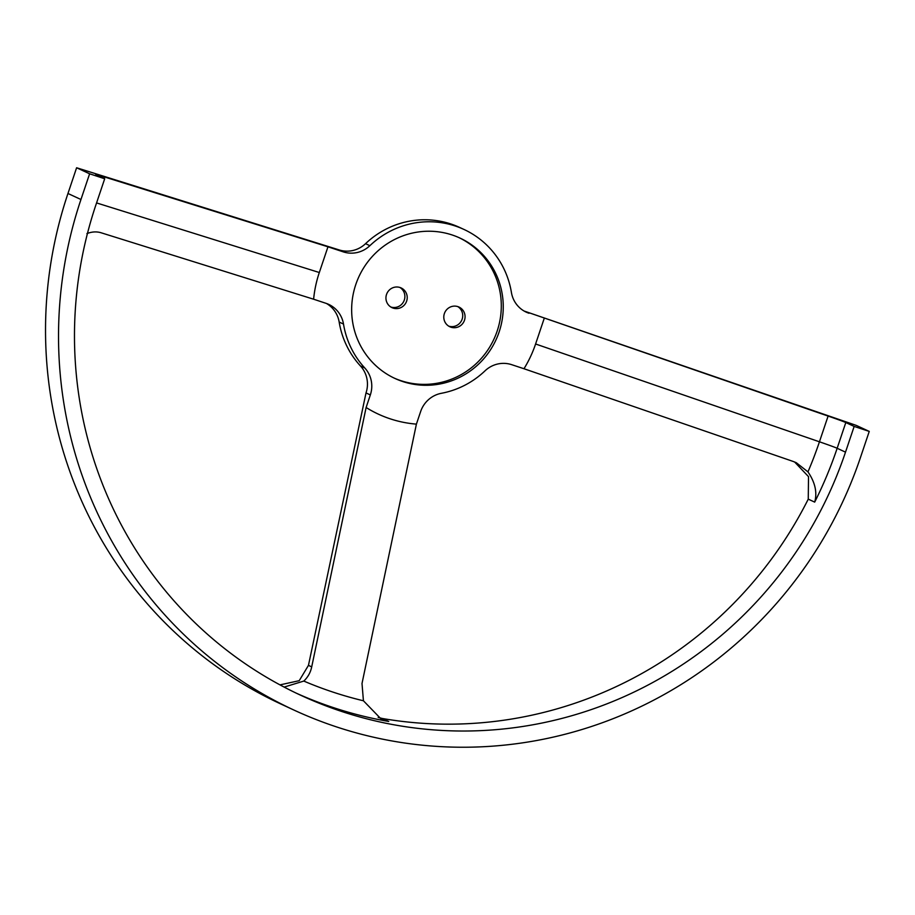 <?xml version="1.0" encoding="UTF-8"?>
<svg xmlns="http://www.w3.org/2000/svg" width="915" height="915" viewBox="0 0 915 915"><rect width="100%" height="100%" fill="white"/><g stroke="black" fill="none" stroke-linecap="round" stroke-linejoin="round"><path stroke-width="1.37" d="M393.976 377.998A77.352 75.465 114.8 0 0 497.177 331.036A77.352 75.465 114.8 0 0 458.975 237.614M461.595 324.768A10.854 10.591 114.8 0 0 458.987 307.063A10.854 10.591 114.8 0 0 447.263 309.064A10.854 10.591 114.8 0 0 449.871 326.769A10.854 10.591 114.8 0 0 461.595 324.768M389.413 289.952A10.854 10.591 114.8 0 0 392.02 307.657A10.854 10.591 114.8 0 0 403.755 305.644A10.854 10.591 114.8 0 0 401.147 287.95A10.854 10.591 114.8 0 0 389.413 289.952M499.132 331.939A77.352 75.465 114.8 0 0 459.959 238.06A77.352 75.465 114.8 0 0 355.775 284.576A77.352 75.465 114.8 0 0 394.948 378.455A77.352 75.465 114.8 0 0 499.132 331.939M104.081 178.482L104.573 176.995L327.97 246.81L319.312 272.521A116.72 113.86 114.8 0 0 313.616 299.216L101.313 232.833C96.727 231.392 91.923 231.655 86.891 233.611M104.573 176.995A27.141 0.663 18.6 0 0 95.766 174.559A27.141 0.663 18.6 0 0 96.349 174.902L104.699 178.768L96.041 204.491A404.43 394.537 -65.2 0 0 300.852 695.32A404.43 394.537 -65.2 0 0 845.506 452.147L854.164 426.424L869.25 431.411L856.257 425.395L524.661 311.226L828.098 416.073A27.141 0.663 -161.4 0 1 845.803 422.558L854.164 426.424M845.506 452.147L837.156 448.27A404.43 394.537 -65.2 0 1 814.693 502.118C817.392 492.476 815.139 482.399 807.956 471.877L796.279 462.704L793.191 461.457L523.975 368.734A116.72 113.86 114.8 0 0 535.595 343.994L544.253 318.271M794.632 461.995L808.517 476.646L808.254 499.144A404.43 394.537 -65.2 0 1 382.287 718.481L378.169 717.417M279.979 684.877L299.228 680.68L308.458 665.365L366.011 392.924L370.335 394.925L366.114 407.507L311.706 666.875C310.551 672.479 307.909 677.214 303.803 681.069L284.142 687.085M366.114 407.507A116.72 113.86 114.8 0 0 390.236 418.841A116.72 113.86 114.8 0 0 416.405 424.125L362.008 683.494L363.427 700.776L380.937 718.835L388.726 721.466A404.43 394.537 -65.2 0 1 296.689 693.353M80.955 199.504L67.962 193.488A420.717 410.423 114.8 0 0 281.008 704.081L294.012 710.097A420.717 410.423 -65.2 0 1 80.955 199.504L89.613 173.793L104.699 178.768M399.924 287.47A10.854 10.591 -65.2 0 1 390.865 307.028M457.763 306.582A10.854 10.591 -65.2 0 1 448.705 326.14M67.962 193.488L76.608 167.765L338.893 249.841A27.141 26.478 -65.2 0 0 365.543 243.676A86.856 84.729 114.8 0 1 459.616 227.435L463.951 229.436A86.856 84.729 114.8 0 0 369.877 245.689A27.141 26.478 -65.2 0 1 343.228 251.854L338.893 249.841M869.25 431.411L860.592 457.123A420.717 410.423 -65.2 0 1 294.012 710.097M89.613 173.793L76.608 167.765M366.011 392.924A27.141 26.478 114.8 0 0 360.441 365.954L364.776 367.967A27.141 26.478 114.8 0 1 370.335 394.925M326.449 303.471A27.141 26.478 -65.2 0 1 339.168 322.057L343.502 324.059A27.141 26.478 -65.2 0 0 328.668 304.375A27.141 26.478 -65.2 0 0 325.912 303.288L313.616 299.216M339.168 322.057A86.856 84.729 114.8 0 0 360.441 365.954M343.502 324.059A86.856 84.729 114.8 0 0 364.776 367.967M327.97 246.81L343.228 251.854M528.996 313.239A27.141 26.478 114.8 0 1 526.239 312.152A27.141 26.478 114.8 0 1 511.416 292.457A86.856 84.729 114.8 0 0 463.951 229.436M523.975 368.734L511.679 364.673A27.141 26.478 -65.2 0 0 485.03 370.827A86.856 84.729 114.8 0 1 441.419 393.29A27.141 26.478 114.8 0 0 420.637 411.556L416.405 424.125M319.312 272.521L96.578 202.924M535.595 343.994L819.44 441.796L828.098 416.073M807.956 471.877A390.431 380.88 114.8 0 0 819.44 441.796A27.141 0.663 18.6 0 1 837.156 448.27L845.803 422.558M814.693 502.118L808.254 499.144M388.726 721.466L382.287 718.481M363.427 700.776A390.431 380.88 -65.2 0 1 303.803 681.069M308.458 665.365L311.706 666.875M369.877 245.689L365.543 243.676"/></g></svg>
